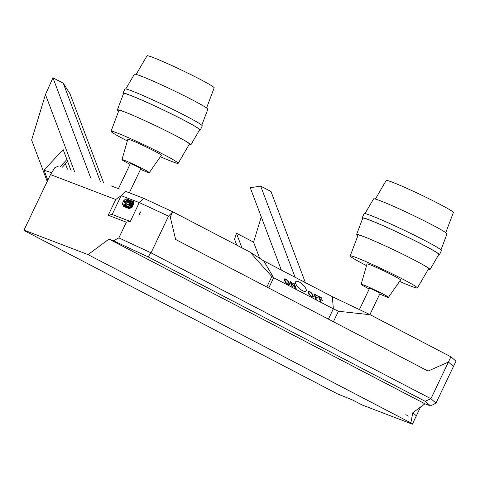 <?xml version="1.0" encoding="UTF-8"?>
<svg xmlns="http://www.w3.org/2000/svg" width="480" height="480" viewBox="0 0 480 480"><rect width="100%" height="100%" fill="white"/><g stroke="black" fill="none" stroke-linecap="round" stroke-linejoin="round"><path stroke-width="0.72" d="M140.562 211.866L138.96 215.22M129.102 204.492L129.462 205.146L128.178 204.474L128.046 204.75M129.462 205.146L128.772 206.598M129.432 202.41L132.528 204.03L129.432 202.41M130.638 205.56L130.194 205.758A1.044 0.582 -62.5 0 0 130.038 206.49L130.086 207.096M130.614 205.632L130.512 207.264M133.458 202.824L126.42 200.136L126.678 201.096A0.582 0.486 110.9 0 0 126.864 201.282L125.604 203.322L125.754 205.44A0.582 0.486 110.9 0 0 125.544 205.422L124.596 205.644L124.686 206.136M126.576 200.904A1.044 0.582 -62.5 0 0 126.132 201.468M125.298 203.214L124.596 202.878A0.582 0.582 -112 0 1 124.326 202.104L124.362 202.086A0.582 0.582 68 0 0 124.638 202.86L125.298 203.214A1.044 0.582 -62.5 0 0 125.142 203.934L125.268 205.464M129.318 204.606L128.484 204.168M125.598 203.328L128.094 204.624L128.568 204.174M128.136 206.352L128.094 204.624L129.186 205.194M129.324 204.564L128.616 204.198M124.326 202.104L124.644 201.432A0.582 0.582 -112 0 1 124.95 201.144L124.986 201.126A0.582 0.582 68 0 1 125.454 201.144L129.9 203.424M124.362 202.086L124.644 201.432M124.986 201.126A0.582 0.582 68 0 0 124.68 201.414M130.308 207.864L124.68 205.716M130.638 207.942L131.136 207.93M129.804 208.236L124.686 206.28M133.416 202.308L126.852 199.8L126.42 200.136M132.582 204.426L133.326 204.594M132.66 205.986L132.324 205.686L132.888 205.512M132.198 205.524L132.414 206.124L131.586 205.536L132.078 205.794M131.412 205.224L131.628 205.824L130.8 205.236L131.292 205.494M130.626 204.924L130.842 205.524L130.014 204.936L130.8 204.99L130.404 204.564L130.95 204.774L130.8 205.236M130.506 205.194L130.014 204.936M129.84 204.624L130.056 205.224L129.522 204.474L130.062 204.684M129.618 204.264L129.714 204.822L129.378 204.69L129.726 204.876M131.76 206.148L131.544 206.778L130.428 206.196M131.61 207.582L131.544 206.778M130.95 204.774L131.28 205.422L131.19 204.864L131.736 205.074L131.586 205.536M129.966 203.43L133.278 204.696L129.966 203.43L129.426 204.438M131.736 205.074L132.066 205.722L131.976 205.164L132.522 205.374M132.168 206.034L132.546 206.226M131.628 205.824L132.516 206.286M131.382 205.728L132.504 206.316M130.842 205.524L132.474 206.376M130.602 205.428L132.462 206.4M130.056 205.224L132.432 206.46M129.816 205.128L132.42 206.49M139.29 202.578L143.502 198.234L139.29 202.578L130.29 221.436L112.164 214.506L121.164 195.648L125.382 191.304L143.514 198.234L139.29 202.578L168.54 216.15L151.044 252.828L118.866 237.894L126.366 222.18L130.29 221.436L112.164 214.506L121.164 195.648L139.29 202.578L130.29 221.436M168.54 216.15L172.758 211.8L170.256 217.044L175.638 239.478L170.256 217.044L172.758 211.8L250.02 252.084L271.83 276.54L266.832 287.016L175.638 239.478L428.04 371.064L448.416 362.058L453.498 366.39L448.416 362.058L428.04 371.064L333.408 321.726L338.406 311.25L370.212 314.742L450.912 356.814L456 361.146L436.008 403.068L430.92 398.736L151.044 252.828L148.056 256.836L425.082 401.262L430.59 405.948L436.008 403.068M410.838 422.892L88.038 254.61L24 230.118L25.02 230.988L337.512 393.906L352.776 400.098L362.22 405.018L412.362 424.194L410.838 422.892L412.8 412.776L416.364 415.812L412.8 412.776L424.944 403.794L109.014 239.088L113.454 240.78L118.866 237.894M295.356 287.694L293.706 283.32L294.288 283.626L296.202 288.696L295.428 288.294L290.88 282.396L292.536 286.782L291.948 286.476L290.04 281.412L290.826 281.82L295.356 287.694L295.14 287.922M290.826 281.82L290.376 282.306M290.88 282.396L290.544 282.756M294.288 283.626L293.952 283.986M308.778 291.822L309.234 293.928L310.092 295.296L311.526 296.4L312.63 296.622L312.618 295.686L311.328 293.154L309.882 292.044L308.778 291.822L308.172 292.476L308.184 291.258L309.714 291.6L309.48 291.858M312.63 296.622L312.204 297.078M309.234 293.928L308.916 294.264M308.808 292.788L308.436 293.184M309.714 291.6L311.682 293.082L312.834 294.894L313.398 296.928L312.9 297.252L310.29 295.896L308.166 292.458M313.254 296.01L312.246 297.096M312.834 294.894L312.468 295.29M317.184 295.56L317.352 296.004L314.646 294.594L315.348 296.46L317.862 298.128L315.516 296.904L316.392 299.22L315.75 298.884L313.836 293.814L317.184 295.56L316.962 295.8M315.516 296.904L315.15 297.3M315.348 296.46L314.982 296.856M314.646 294.594L314.28 294.99M321.792 297.966L321.96 298.41L319.254 297L319.962 298.866L322.47 300.528L320.13 299.31L321 301.626L320.358 301.29L318.444 296.22L321.792 297.966L321.57 298.206M320.13 299.31L319.758 299.706M319.962 298.866L319.596 299.262M319.254 297L318.888 297.396M284.982 279.414L285.006 280.38L286.29 282.888L287.73 283.992L288.834 284.214L288.822 283.284L287.526 280.746L286.086 279.636L284.982 279.414L284.376 280.068M288.834 284.214L288.408 284.676M285.438 281.52L285.12 281.862M285.006 280.38L284.64 280.776M285.918 279.192L287.886 280.68L289.038 282.486L289.602 284.52L289.098 284.85L287.898 284.436L285.438 282.348L284.37 280.056L284.388 278.85L285.918 279.192L285.678 279.45M289.458 283.602L288.45 284.688M289.038 282.486L288.672 282.882M250.02 252.084L263.694 260.892L332.376 296.7L370.212 314.742M263.694 260.892L273.66 277.722L333.336 308.832L332.376 296.7M295.74 283.674A6.978 2.574 -137.1 0 1 295.776 281.616A6.978 2.574 -137.1 0 1 302.646 284.472A6.978 2.574 -137.1 0 1 306.006 291.108A6.978 2.574 -137.1 0 1 300.834 289.644A6.978 2.574 -137.1 0 1 295.74 283.674M119.34 188.994L110.88 185.76M412.362 424.194L420.54 407.052M133.374 201.852L128.25 199.89L127.854 200.184M125.244 203.19L124.542 204.672L124.614 205.608M125.274 206.508L125.328 207.15M124.602 205.842L123.102 205.062L123.204 206.34L129.246 208.65L132.06 207.246L133.56 204.102L133.35 201.546L126.102 198.774L128.25 199.89M126.102 198.774L123.894 200.406L125.196 201.084M123.894 200.406L122.394 203.55L124.542 204.672M122.394 203.55L122.496 204.828L123.102 205.062M425.082 401.262L430.92 398.736L450.912 356.814M271.83 276.54L273.66 277.722L268.752 288.018M338.406 311.25L333.336 308.832L328.428 319.128M24 230.118L50.49 174.582L54.786 167.712L58.926 165.888M125.382 191.304L121.164 195.648L115.74 199.53L50.49 174.582M88.038 254.61L109.014 239.088M115.74 199.53L108.24 215.25L126.366 222.18M108.24 215.25L112.164 214.506M295.086 277.26L260.694 186.132L250.26 187.716L281.352 270.096M90.774 178.068L52.932 77.814L63.234 83.19L69.972 93.726L103.668 183M124.56 204.882L125.25 205.242M124.572 205.05L125.256 205.314M405.81 414.702L408.384 416.046L405.81 414.702M63.81 251.544L63.78 251.196M52.932 77.814L45.462 94.554L31.614 140.04L47.232 181.416M261.27 216.894L253.578 242.154L236.412 233.202L234.564 239.262L236.802 245.19M45.462 94.554L74.658 171.906M71.034 170.52L63.126 149.562L44.016 170.154L47.808 180.204M63.234 83.19L100.446 181.764M260.694 186.132L270.996 191.502L305.388 282.63M67.422 169.14L65.43 163.86M236.412 233.202L241.95 247.878M44.016 170.154L51.636 172.752M60.45 166.476L66.888 159.54M67.626 161.49L62.334 167.196M253.578 242.154L259.674 258.306M172.74 211.794L143.514 198.234M424.944 403.794L430.59 405.948M113.454 240.78L148.056 256.836M118.44 188.646L130.368 163.644A5.814 0.312 25.5 0 1 135.75 165.864A5.814 0.312 25.5 0 1 140.862 168.648L129.336 192.816M118.644 111.144A40.68 2.172 25.5 0 1 117.384 109.866A40.68 2.172 25.5 0 1 126.516 112.674A40.68 2.172 25.5 0 1 182.898 139.566A40.68 2.172 25.5 0 1 190.818 144.894A40.68 2.172 25.5 0 1 189.042 144.72M127.338 140.958A37.206 1.986 25.5 0 1 111.024 131.274L118.908 110.442A39.06 2.082 25.5 0 1 127.11 112.908M182.34 139.254A39.06 2.082 25.5 0 1 189.414 144.072L178.188 163.308A37.206 1.986 25.5 0 1 172.08 161.604A37.206 1.986 25.5 0 1 160.398 156.726M111.024 131.274A37.206 1.986 25.5 0 1 145.464 145.494A37.206 1.986 25.5 0 1 178.188 163.308M130.044 164.316A15.114 0.804 25.5 0 1 121.968 159.648L127.818 139.284A18.606 0.99 25.5 0 1 145.038 146.388A18.606 0.99 25.5 0 1 161.4 155.298L149.25 172.662A15.114 0.804 25.5 0 1 146.772 171.966A15.114 0.804 25.5 0 1 140.538 169.32M121.968 159.648A15.114 0.804 25.5 0 1 135.96 165.42A15.114 0.804 25.5 0 1 149.25 172.662M136.17 74.394L147.024 55.806A37.206 1.986 25.5 0 1 181.452 70.044A37.206 1.986 25.5 0 1 214.182 87.84L206.568 107.976M125.784 88.962L134.388 74.22A40.68 2.172 25.5 0 1 172.038 89.784A40.68 2.172 25.5 0 1 207.822 109.248L201.786 125.208M123.426 93.906A42.828 2.286 25.5 0 1 122.952 93.216L124.95 89.022A42.828 2.286 25.5 0 1 164.586 105.402A42.828 2.286 25.5 0 1 202.26 125.898L200.262 130.092A42.828 2.286 25.5 0 1 199.422 130.158M122.952 93.216A42.828 2.286 25.5 0 1 162.588 109.59A42.828 2.286 25.5 0 1 200.262 130.092M117.384 109.866L123.57 93.522A42.132 2.244 25.5 0 1 162.57 109.626A42.132 2.244 25.5 0 1 199.632 129.804L190.818 144.894M359.406 309.588L369.552 288.318A5.814 0.312 25.5 0 1 372.438 289.392A5.814 0.312 25.5 0 1 377.82 291.972A5.814 0.312 25.5 0 1 380.046 293.322L369.9 314.592M357.828 235.812A40.68 2.172 25.5 0 1 356.574 234.54A40.68 2.172 25.5 0 1 365.7 237.342A40.68 2.172 25.5 0 1 414.432 260.124A40.68 2.172 25.5 0 1 422.082 264.234A40.68 2.172 25.5 0 1 430.008 269.568A40.68 2.172 25.5 0 1 428.226 269.388M421.524 263.928A39.06 2.082 25.5 0 1 428.598 268.746L417.372 287.982A37.206 1.986 25.5 0 1 399.582 281.4M366.522 265.626A37.206 1.986 25.5 0 1 350.208 255.948L358.092 235.116A39.06 2.082 25.5 0 1 366.294 237.582M350.208 255.948A37.206 1.986 25.5 0 1 368.634 262.788A37.206 1.986 25.5 0 1 403.128 279.348A37.206 1.986 25.5 0 1 417.372 287.982M369.234 288.984A15.114 0.804 25.5 0 1 361.152 284.316L367.002 263.952A18.606 0.99 25.5 0 1 376.182 267.354A18.606 0.99 25.5 0 1 393.462 275.652A18.606 0.99 25.5 0 1 400.584 279.972L388.44 297.33A15.114 0.804 25.5 0 1 379.728 293.994M361.152 284.316A15.114 0.804 25.5 0 1 368.61 287.082A15.114 0.804 25.5 0 1 382.65 293.82A15.114 0.804 25.5 0 1 388.44 297.33M375.354 199.068L386.208 180.48A37.206 1.986 25.5 0 1 404.754 187.392A37.206 1.986 25.5 0 1 439.116 203.898A37.206 1.986 25.5 0 1 453.372 212.514L445.752 232.644M364.974 213.63L373.572 198.894A40.68 2.172 25.5 0 1 393.852 206.454A40.68 2.172 25.5 0 1 431.424 224.496A40.68 2.172 25.5 0 1 447.006 233.916L440.97 249.882M362.61 218.58A42.828 2.286 25.5 0 1 362.136 217.89L364.134 213.696A42.828 2.286 25.5 0 1 385.416 221.616A42.828 2.286 25.5 0 1 425.04 240.642A42.828 2.286 25.5 0 1 441.444 250.572L439.446 254.76A42.828 2.286 25.5 0 1 438.606 254.826M362.136 217.89A42.828 2.286 25.5 0 1 383.412 225.804A42.828 2.286 25.5 0 1 423.042 244.836A42.828 2.286 25.5 0 1 439.446 254.76M356.574 234.54L362.76 218.196A42.132 2.244 25.5 0 1 383.622 225.942A42.132 2.244 25.5 0 1 422.682 244.698A42.132 2.244 25.5 0 1 438.816 254.472L430.008 269.568M131.61 206.454L130.494 205.878M126.69 205.8L125.664 205.266M128.022 204.948L125.532 203.646M132.87 204.42L126.864 201.282L133.536 203.838M125.334 203.196L126.156 201.48M131.466 207.684L125.544 205.422M133.53 203.718L126.678 201.096M132.678 205.956L132.372 205.836M133.188 204.888L129.828 203.604M129.042 206.022L129.048 206.7M124.602 206.208L124.596 205.644M126.738 199.8L126.3 200.136M128.508 202.062L129.45 202.422M129.336 204.546L129.846 203.472M192.414 248.22L192.816 248.43"/></g></svg>
